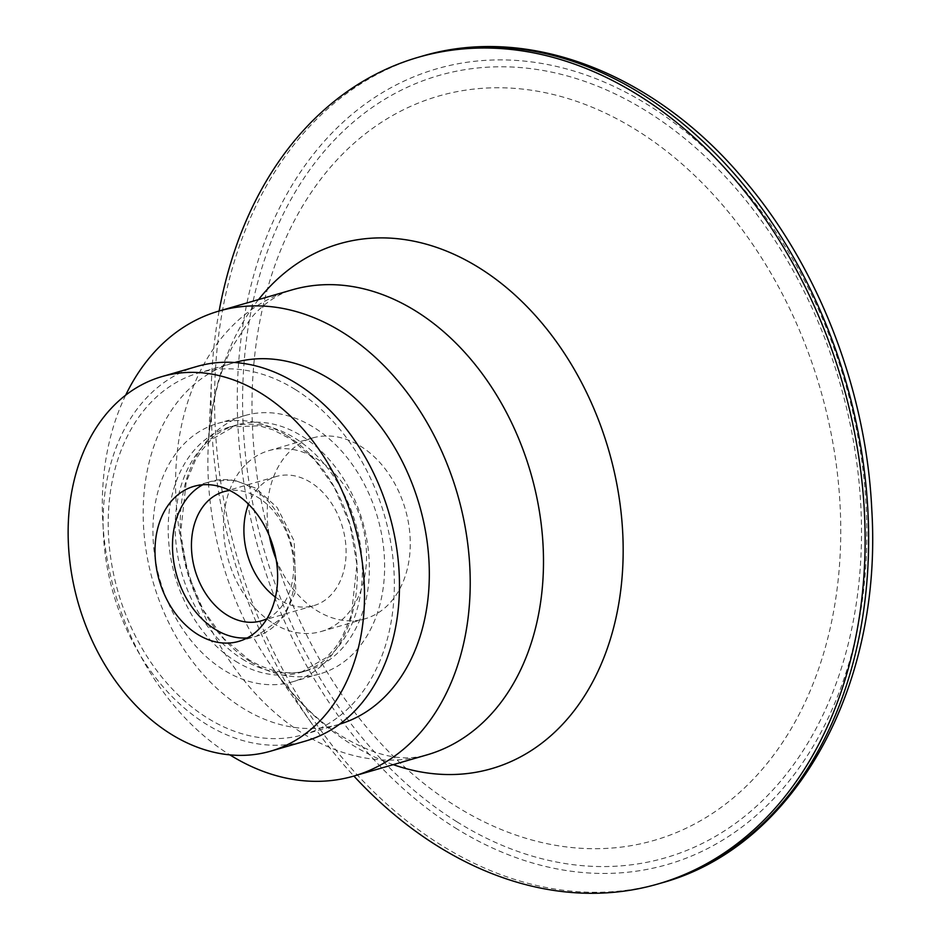 <?xml version="1.0" encoding="UTF-8"?>
<svg xmlns="http://www.w3.org/2000/svg" width="940" height="940" viewBox="0 0 940 940"><rect width="100%" height="100%" fill="white"/><g stroke="black" fill="none" stroke-linecap="round" stroke-linejoin="round"><path stroke-width="0.7" stroke-dasharray="4.7 3.53" d="M197.012 366.436A195.015 143.55 -106.2 0 0 103.177 528.21A195.015 143.55 -106.2 0 0 205.707 723.835A195.015 143.55 -106.2 0 0 305.559 741.049M295.289 389.512A188.294 138.603 73.8 0 1 394.283 578.394A188.294 138.603 73.8 0 1 303.679 734.587A188.294 138.603 73.8 0 1 118.158 592.306A188.294 138.603 73.8 0 1 198.88 372.886A188.294 138.603 73.8 0 1 295.289 389.512M339.587 724.176A188.294 138.603 73.8 0 1 338.659 724.458A188.294 138.603 73.8 0 1 153.138 582.177A188.294 138.603 73.8 0 1 233.86 362.758A188.294 138.603 73.8 0 1 234.788 362.488M125.654 395.2A242.085 178.201 -106.2 0 0 229.677 754.761A242.085 178.201 -106.2 0 0 229.877 754.879M266.96 618.684A67.245 49.503 -106.2 0 0 290.084 542.498A67.245 49.503 -106.2 0 0 229.807 490.48M275.432 597.1A67.245 49.503 -106.2 0 0 279.286 599.72A67.245 49.503 -106.2 0 0 313.713 605.666A67.245 49.503 -106.2 0 0 342.548 527.293A67.245 49.503 -106.2 0 0 276.289 476.486A67.245 49.503 -106.2 0 0 248.513 504.181M273 623.185A94.141 69.302 -106.2 0 0 321.198 631.492A94.141 69.302 -106.2 0 0 361.559 521.782A94.141 69.302 -106.2 0 0 268.805 450.648A94.141 69.302 -106.2 0 0 223.508 528.75A94.141 69.302 -106.2 0 0 273 623.185M276.09 559.171A94.141 69.302 -106.2 0 0 316.721 610.518A94.141 69.302 -106.2 0 0 364.92 618.826A94.141 69.302 -106.2 0 0 405.281 509.116A94.141 69.302 -106.2 0 0 312.527 437.981A94.141 69.302 -106.2 0 0 269.345 535.882M219.126 311.011A430.367 316.792 -106.2 0 0 211.688 375.788A430.367 316.792 -106.2 0 0 312.961 725.292A430.367 316.792 -106.2 0 0 353.875 776.052M286.547 435.326A134.49 98.994 73.8 0 1 357.259 570.239A134.49 98.994 73.8 0 1 292.54 681.806A134.49 98.994 73.8 0 1 223.685 669.938A134.49 98.994 73.8 0 1 152.973 535.024A134.49 98.994 73.8 0 1 217.68 423.447A134.49 98.994 73.8 0 1 286.547 435.326M250.992 662.019A134.49 98.994 -106.2 0 0 319.859 673.898A134.49 98.994 -106.2 0 0 377.516 517.164A134.49 98.994 -106.2 0 0 244.999 415.539A134.49 98.994 -106.2 0 0 180.292 527.105A134.49 98.994 -106.2 0 0 250.992 662.019M275.655 558.066A387.409 285.173 -106.2 0 0 279.133 568.806A387.409 285.173 -106.2 0 0 455.865 806.144A387.409 285.173 -106.2 0 0 839.22 568.77A387.409 285.173 -106.2 0 0 514.826 88.383A387.409 285.173 -106.2 0 0 266.772 526.118A387.409 285.173 -106.2 0 0 269.568 537.046M456.899 821.783A407.22 299.754 -106.2 0 0 854.625 448.169A407.22 299.754 -106.2 0 0 344.686 129.814A407.22 299.754 -106.2 0 0 456.899 821.783M258.524 299.601A273.258 201.148 -106.2 0 0 208.269 445.924C210.76 405.822 218.856 372.687 232.544 346.507L250.169 319.306C258.512 308.426 275.009 294.584 292.152 289.849A242.085 178.201 -106.2 0 0 175.674 490.68A242.085 178.201 -106.2 0 0 302.95 733.529A242.085 178.201 -106.2 0 0 426.901 754.902C410.804 759.261 386.176 762.317 342.736 736.749C318.296 721.803 294.901 698.831 272.565 667.846A273.258 201.148 -106.2 0 0 351.642 744.504A273.258 201.148 -106.2 0 0 393.261 764.643M247.243 637.931A80.699 59.396 -106.2 0 0 256.256 636.309A80.699 59.396 -106.2 0 0 290.848 542.274A80.699 59.396 -106.2 0 0 211.336 481.304A80.699 59.396 -106.2 0 0 202.864 484.746M455.254 827.893A414.235 304.913 -106.2 0 0 859.83 447.851A414.235 304.913 -106.2 0 0 341.114 124.01A414.235 304.913 -106.2 0 0 455.254 827.893M421.802 56.259A430.367 316.792 -106.2 0 0 214.731 413.283A430.367 316.792 -106.2 0 0 440.989 845.013A430.367 316.792 -106.2 0 0 661.349 883.001M211.688 375.788L208.269 445.924A273.258 201.148 -106.2 0 0 272.565 667.846L312.961 725.292M235.411 661.125A127.769 94.047 -106.2 0 0 300.835 672.405A127.769 94.047 -106.2 0 0 355.602 523.51A127.769 94.047 -106.2 0 0 229.713 426.971A127.769 94.047 -106.2 0 0 168.237 532.957A127.769 94.047 -106.2 0 0 235.411 661.125M242.403 659.105A127.769 94.047 -106.2 0 0 307.827 670.373A127.769 94.047 -106.2 0 0 362.605 521.489A127.769 94.047 -106.2 0 0 236.716 424.939A127.769 94.047 -106.2 0 0 175.239 530.936A127.769 94.047 -106.2 0 0 242.403 659.105M233.86 362.758L198.88 372.886M338.659 724.458L303.679 734.587M238.772 641.374L256.256 636.309L284.221 616.358L295.783 591.154L294.185 541.04L277.183 507.518L255.668 488.154L233.625 479.952L211.336 481.304L193.851 486.368M261.25 620.858L313.713 605.666M223.826 491.679L276.289 476.486M321.198 631.492L364.92 618.826M268.805 450.648L312.527 437.981M273.775 552.849L279.133 568.806M270.767 542.474L266.772 526.118M300.835 672.405L326.556 657.471L335.815 647.025L342.113 637.261L351.36 615.207L356.918 564.447L350.044 524.696L334.44 487.519L314.959 460.095L291.917 439.767L273.105 429.815L259.158 425.785L229.713 426.971L236.716 424.939L210.995 439.873L201.736 450.319L195.426 460.083L186.179 482.138L180.621 532.898L187.507 572.648L203.099 609.825L224.002 638.812L248.771 659.621C269.956 672.206 289.649 675.789 307.827 670.373L300.835 672.405M244.999 415.539L217.68 423.447M319.859 673.898L292.54 681.806"/><path stroke-width="1.41" d="M270.579 751.178L305.559 741.049A195.015 143.55 -106.2 0 0 389.16 513.792A195.015 143.55 -106.2 0 0 197.012 366.436L162.032 376.564A195.015 143.55 -106.2 0 0 68.209 538.338A195.015 143.55 -106.2 0 0 170.728 733.964A195.015 143.55 -106.2 0 0 270.579 751.178A195.015 143.55 -106.2 0 0 354.192 523.921A195.015 143.55 -106.2 0 0 162.032 376.564M234.788 362.488A188.294 138.603 73.8 0 1 330.269 379.372A188.294 138.603 73.8 0 1 429.239 567.607A188.294 138.603 73.8 0 1 339.587 724.176M229.877 754.879A242.085 178.201 -106.2 0 0 353.628 776.123A242.085 178.201 -106.2 0 0 457.416 494.017A242.085 178.201 -106.2 0 0 218.891 311.081A242.085 178.201 -106.2 0 0 125.654 395.2M197.447 634.253A80.699 59.396 -106.2 0 0 238.772 641.374A80.699 59.396 -106.2 0 0 273.364 547.339A80.699 59.396 -106.2 0 0 193.851 486.368A80.699 59.396 -106.2 0 0 155.03 553.308A80.699 59.396 -106.2 0 0 197.447 634.253M229.807 490.48A67.245 49.503 -106.2 0 0 223.826 491.679A67.245 49.503 -106.2 0 0 191.466 547.468A67.245 49.503 -106.2 0 0 226.822 614.925A67.245 49.503 -106.2 0 0 261.25 620.858A67.245 49.503 -106.2 0 0 266.96 618.684M248.513 504.181A67.245 49.503 -106.2 0 0 275.432 597.1M269.345 535.882A94.141 69.302 -106.2 0 0 270.767 542.474A94.141 69.302 -106.2 0 0 273.775 552.849A94.141 69.302 -106.2 0 0 276.09 559.171M353.875 776.052A430.367 316.792 -106.2 0 0 437.5 846.024A430.367 316.792 -106.2 0 0 657.847 884.011A430.367 316.792 -106.2 0 0 842.357 382.474A430.367 316.792 -106.2 0 0 418.312 57.27A430.367 316.792 -106.2 0 0 219.126 311.011M269.568 537.046A387.409 285.173 -106.2 0 0 275.655 558.066M353.628 776.123L426.901 754.902A242.085 178.201 -106.2 0 0 530.689 472.785A242.085 178.201 -106.2 0 0 292.152 289.849L218.891 311.081M202.864 484.746A80.699 59.396 -106.2 0 0 172.843 554.306A80.699 59.396 -106.2 0 0 214.943 629.189A80.699 59.396 -106.2 0 0 247.243 637.931M661.349 883.001A430.367 316.792 -106.2 0 0 845.859 381.464A430.367 316.792 -106.2 0 0 421.802 56.259C527.892 24.323 653.253 72.709 741.731 177.049C817.553 264.34 866.257 389.078 871.791 509.774C882.754 687.457 794.723 846.905 661.349 883.001L657.847 884.011M393.261 764.643A273.258 201.148 -106.2 0 0 608.697 450.178A273.258 201.148 -106.2 0 0 258.524 299.601M418.312 57.27L421.802 56.259"/></g></svg>
